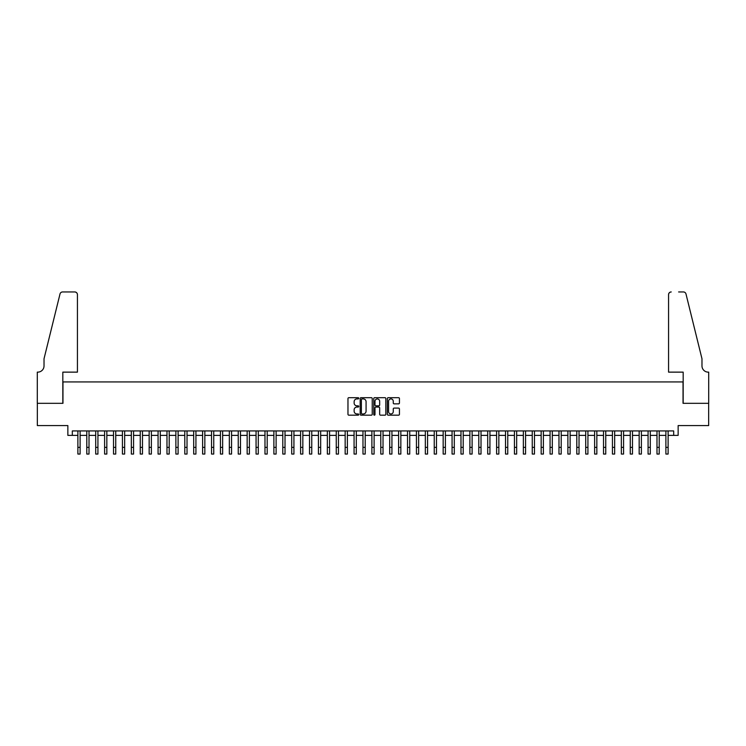 <?xml version="1.0" encoding="UTF-8"?>
<svg xmlns="http://www.w3.org/2000/svg" width="746" height="746" viewBox="0 0 746 746"><rect width="100%" height="100%" fill="white"/><g stroke="black" fill="none" stroke-linecap="round" stroke-linejoin="round"><path stroke-width="1.12" d="M358.742 398.299A0.615 0.615 0 0 0 358.136 397.683L348.839 397.683A0.877 0.877 0 0 0 347.972 398.56L347.972 414.3A0.877 0.877 0 0 0 348.839 415.177L358.136 415.177A0.615 0.615 0 0 0 358.742 414.562A0.615 0.615 0 0 0 358.136 413.955L356.933 413.955A2.797 2.797 0 0 1 354.136 411.158L354.136 409.843A2.797 2.797 0 0 1 356.933 407.046L358.136 407.046A0.615 0.615 0 0 0 358.742 406.43A0.615 0.615 0 0 0 358.136 405.824L356.933 405.824A2.797 2.797 0 0 1 354.136 403.017L354.136 401.712A2.797 2.797 0 0 1 356.933 398.914L358.136 398.914A0.615 0.615 0 0 0 358.742 398.299M398.56 403.856A0.877 0.877 0 0 0 399.436 402.98L399.436 398.56A0.877 0.877 0 0 0 398.56 397.683L388.237 397.683A0.877 0.877 0 0 0 387.361 398.56L387.361 414.3A0.877 0.877 0 0 0 388.237 415.177L398.56 415.177A0.877 0.877 0 0 0 399.436 414.3L399.436 408.967A0.877 0.877 0 0 0 398.56 408.09L394.14 408.09A0.877 0.877 0 0 0 393.263 408.967L393.263 411.615A2.341 2.341 0 0 1 390.923 413.955A2.341 2.341 0 0 1 388.591 411.615L388.591 401.255A2.341 2.341 0 0 1 390.923 398.914A2.341 2.341 0 0 1 393.263 401.255L393.263 402.98A0.877 0.877 0 0 0 394.14 403.856L398.56 403.856M72.315 435.384L72.315 430.936L673.685 430.936L673.685 435.384L678.142 435.384L678.142 425.584L708.653 425.584L708.653 403.316L683.038 403.316L683.038 381.933L62.962 381.933L62.962 403.316L37.347 403.316L37.347 425.584L67.858 425.584L67.858 435.384L77.882 435.384M372.235 398.56A0.877 0.877 0 0 0 371.359 397.683L361.045 397.683A0.877 0.877 0 0 0 360.169 398.56L360.169 414.3A0.877 0.877 0 0 0 361.045 415.177L371.359 415.177A0.877 0.877 0 0 0 372.235 414.3L372.235 398.56M374.641 397.683L384.955 397.683A0.877 0.877 0 0 1 385.831 398.56L385.831 414.3A0.877 0.877 0 0 1 384.955 415.177L380.544 415.177A0.877 0.877 0 0 1 379.667 414.3L379.667 407.922A0.877 0.877 0 0 0 378.791 407.046L375.863 407.046A0.877 0.877 0 0 0 374.986 407.922L374.986 414.562A0.615 0.615 0 0 1 374.38 415.177A0.615 0.615 0 0 1 373.765 414.562L373.765 398.56A0.877 0.877 0 0 1 374.641 397.683M80.111 435.384L86.788 435.384M89.016 435.384L95.702 435.384M97.931 435.384L104.608 435.384M106.837 435.384L113.523 435.384M115.742 435.384L122.428 435.384M124.657 435.384L131.333 435.384M133.562 435.384L140.248 435.384M142.477 435.384L149.153 435.384M151.382 435.384L158.068 435.384M160.287 435.384L166.973 435.384M169.202 435.384L175.879 435.384M178.107 435.384L184.794 435.384M187.022 435.384L193.699 435.384M195.928 435.384L202.614 435.384M204.842 435.384L211.519 435.384M213.748 435.384L220.434 435.384M222.653 435.384L229.339 435.384M231.568 435.384L238.244 435.384M240.473 435.384L247.159 435.384M249.388 435.384L256.065 435.384M258.293 435.384L264.979 435.384M267.199 435.384L273.885 435.384M276.113 435.384L282.79 435.384M285.019 435.384L291.705 435.384M293.933 435.384L300.61 435.384M302.839 435.384L309.525 435.384M311.753 435.384L318.43 435.384M320.659 435.384L327.345 435.384M329.564 435.384L336.25 435.384M338.479 435.384L345.156 435.384M347.384 435.384L354.07 435.384M356.299 435.384L362.976 435.384M365.204 435.384L371.89 435.384M374.11 435.384L380.796 435.384M383.024 435.384L389.701 435.384M391.93 435.384L398.616 435.384M400.844 435.384L407.521 435.384M409.75 435.384L416.436 435.384M418.655 435.384L425.341 435.384M427.57 435.384L434.247 435.384M436.475 435.384L443.161 435.384M445.39 435.384L452.067 435.384M454.295 435.384L460.981 435.384M463.21 435.384L469.887 435.384M472.115 435.384L478.801 435.384M481.021 435.384L487.707 435.384M489.935 435.384L496.612 435.384M498.841 435.384L505.527 435.384M507.756 435.384L514.432 435.384M516.661 435.384L523.347 435.384M525.566 435.384L532.252 435.384M534.481 435.384L541.158 435.384M543.386 435.384L550.072 435.384M552.301 435.384L558.978 435.384M561.206 435.384L567.893 435.384M570.121 435.384L576.798 435.384M579.027 435.384L585.713 435.384M587.932 435.384L594.618 435.384M596.847 435.384L603.523 435.384M605.752 435.384L612.438 435.384M614.667 435.384L621.343 435.384M623.572 435.384L630.258 435.384M632.477 435.384L639.163 435.384M641.392 435.384L648.069 435.384M650.298 435.384L656.984 435.384M659.212 435.384L665.889 435.384M668.118 435.384L673.685 435.384M362.006 398.914A0.615 0.615 0 0 0 361.39 399.52L361.39 413.34A0.615 0.615 0 0 0 362.006 413.955L363.274 413.955A2.797 2.797 0 0 0 366.072 411.158L366.072 401.712A2.797 2.797 0 0 0 363.274 398.914L362.006 398.914M379.667 401.292A2.341 2.341 0 0 0 377.327 398.951A2.341 2.341 0 0 0 374.986 401.292L374.986 404.947A0.877 0.877 0 0 0 375.863 405.824L378.791 405.824A0.877 0.877 0 0 0 379.667 404.947L379.667 401.292M77.882 447.367L80.111 447.367L80.111 454.053L77.882 454.053L77.882 430.936M80.111 447.367L80.111 430.936M77.435 372.133L77.435 294.623A2.676 2.676 0 0 0 74.768 291.947L62.599 291.947A2.676 2.676 0 0 0 60.006 293.98L44.023 358.77L44.023 365.894A6.238 6.238 0 0 1 37.794 372.133L37.3 372.133L37.3 403.316L62.823 403.316L62.823 372.133L77.435 372.133L77.435 294.623C77.267 293.01 76.372 292.115 74.768 291.947L67.373 291.947M60.006 293.98C60.687 292.516 60.687 292.516 60.006 293.98C60.687 292.516 60.687 292.516 60.006 293.98M44.023 365.894A6.238 6.238 0 0 1 37.794 372.133M668.565 372.133L668.565 294.623L668.565 372.133L683.177 372.133L683.177 403.316L708.7 403.316L708.7 372.133L708.206 372.133A6.238 6.238 0 0 1 701.977 365.894A6.238 6.238 0 0 0 708.206 372.133M697.072 338.898L685.994 293.98L701.977 358.77L701.977 365.894M678.627 291.947L683.401 291.947A2.676 2.676 0 0 1 685.994 293.98C685.313 292.516 685.313 292.516 685.994 293.98C685.313 292.516 685.313 292.516 685.994 293.98M671.232 291.947A2.676 2.676 0 0 0 668.565 294.623C668.733 293.01 669.628 292.115 671.232 291.947M86.788 454.053L89.016 454.053L86.788 454.053L86.788 430.936M89.016 454.053L89.016 430.936M95.702 454.053L97.931 454.053L95.702 454.053L95.702 430.936M97.931 454.053L97.931 430.936M104.608 454.053L106.837 454.053L104.608 454.053L104.608 430.936M106.837 454.053L106.837 430.936M113.523 454.053L115.742 454.053L113.523 454.053L113.523 430.936M115.742 454.053L115.742 430.936M122.428 454.053L124.657 454.053L122.428 454.053L122.428 430.936M124.657 454.053L124.657 430.936M131.333 454.053L133.562 454.053L131.333 454.053L131.333 430.936M133.562 454.053L133.562 430.936M140.248 454.053L142.477 454.053L140.248 454.053L140.248 430.936M142.477 454.053L142.477 430.936M149.153 454.053L151.382 454.053L149.153 454.053L149.153 430.936M151.382 454.053L151.382 430.936M158.068 454.053L160.287 454.053L158.068 454.053L158.068 430.936M160.287 454.053L160.287 430.936M166.973 454.053L169.202 454.053L166.973 454.053L166.973 430.936M169.202 454.053L169.202 430.936M175.879 454.053L178.107 454.053L175.879 454.053L175.879 430.936M178.107 454.053L178.107 430.936M184.794 454.053L187.022 454.053L184.794 454.053L184.794 430.936M187.022 454.053L187.022 430.936M193.699 454.053L195.928 454.053L193.699 454.053L193.699 430.936M195.928 454.053L195.928 430.936M202.614 454.053L204.842 454.053L202.614 454.053L202.614 430.936M204.842 454.053L204.842 430.936M211.519 454.053L213.748 454.053L211.519 454.053L211.519 430.936M213.748 454.053L213.748 430.936M220.434 454.053L222.653 454.053L220.434 454.053L220.434 430.936M222.653 454.053L222.653 430.936M229.339 454.053L231.568 454.053L229.339 454.053L229.339 430.936M231.568 454.053L231.568 430.936M238.244 454.053L240.473 454.053L238.244 454.053L238.244 430.936M240.473 454.053L240.473 430.936M247.159 454.053L249.388 454.053L247.159 454.053L247.159 430.936M249.388 454.053L249.388 430.936M256.065 454.053L258.293 454.053L256.065 454.053L256.065 430.936M258.293 454.053L258.293 430.936M264.979 454.053L267.199 454.053L264.979 454.053L264.979 430.936M267.199 454.053L267.199 430.936M273.885 454.053L276.113 454.053L273.885 454.053L273.885 430.936M276.113 454.053L276.113 430.936M282.79 454.053L285.019 454.053L282.79 454.053L282.79 430.936M285.019 454.053L285.019 430.936M291.705 454.053L293.933 454.053L291.705 454.053L291.705 430.936M293.933 454.053L293.933 430.936M300.61 454.053L302.839 454.053L300.61 454.053L300.61 430.936M302.839 454.053L302.839 430.936M309.525 454.053L311.753 454.053L309.525 454.053L309.525 430.936M311.753 454.053L311.753 430.936M318.43 454.053L320.659 454.053L318.43 454.053L318.43 430.936M320.659 454.053L320.659 430.936M327.345 454.053L329.564 454.053L327.345 454.053L327.345 430.936M329.564 454.053L329.564 430.936M336.25 454.053L338.479 454.053L336.25 454.053L336.25 430.936M338.479 454.053L338.479 430.936M345.156 454.053L347.384 454.053L345.156 454.053L345.156 430.936M347.384 454.053L347.384 430.936M354.07 454.053L356.299 454.053L354.07 454.053L354.07 430.936M356.299 454.053L356.299 430.936M362.976 454.053L365.204 454.053L362.976 454.053L362.976 430.936M365.204 454.053L365.204 430.936M371.89 454.053L374.11 454.053L371.89 454.053L371.89 430.936M374.11 454.053L374.11 430.936M380.796 454.053L383.024 454.053L380.796 454.053L380.796 430.936M383.024 454.053L383.024 430.936M389.701 454.053L391.93 454.053L389.701 454.053L389.701 430.936M391.93 454.053L391.93 430.936M398.616 454.053L400.844 454.053L398.616 454.053L398.616 430.936M400.844 454.053L400.844 430.936M407.521 454.053L409.75 454.053L407.521 454.053L407.521 430.936M409.75 454.053L409.75 430.936M416.436 454.053L418.655 454.053L416.436 454.053L416.436 430.936M418.655 454.053L418.655 430.936M425.341 454.053L427.57 454.053L425.341 454.053L425.341 430.936M427.57 454.053L427.57 430.936M434.247 454.053L436.475 454.053L434.247 454.053L434.247 430.936M436.475 454.053L436.475 430.936M443.161 454.053L445.39 454.053L443.161 454.053L443.161 430.936M445.39 454.053L445.39 430.936M452.067 454.053L454.295 454.053L452.067 454.053L452.067 430.936M454.295 454.053L454.295 430.936M460.981 454.053L463.21 454.053L460.981 454.053L460.981 430.936M463.21 454.053L463.21 430.936M469.887 454.053L472.115 454.053L469.887 454.053L469.887 430.936M472.115 454.053L472.115 430.936M478.801 454.053L481.021 454.053L478.801 454.053L478.801 430.936M481.021 454.053L481.021 430.936M487.707 454.053L489.935 454.053L487.707 454.053L487.707 430.936M489.935 454.053L489.935 430.936M496.612 454.053L498.841 454.053L496.612 454.053L496.612 430.936M498.841 454.053L498.841 430.936M505.527 454.053L507.756 454.053L505.527 454.053L505.527 430.936M507.756 454.053L507.756 430.936M514.432 454.053L516.661 454.053L514.432 454.053L514.432 430.936M516.661 454.053L516.661 430.936M523.347 454.053L525.566 454.053L523.347 454.053L523.347 430.936M525.566 454.053L525.566 430.936M532.252 454.053L534.481 454.053L532.252 454.053L532.252 430.936M534.481 454.053L534.481 430.936M541.158 454.053L543.386 454.053L541.158 454.053L541.158 430.936M543.386 454.053L543.386 430.936M550.072 454.053L552.301 454.053L550.072 454.053L550.072 430.936M552.301 454.053L552.301 430.936M558.978 454.053L561.206 454.053L558.978 454.053L558.978 430.936M561.206 454.053L561.206 430.936M567.893 454.053L570.121 454.053L567.893 454.053L567.893 430.936M570.121 454.053L570.121 430.936M576.798 454.053L579.027 454.053L576.798 454.053L576.798 430.936M579.027 454.053L579.027 430.936M585.713 454.053L587.932 454.053L585.713 454.053L585.713 430.936M587.932 454.053L587.932 430.936M594.618 454.053L596.847 454.053L594.618 454.053L594.618 430.936M596.847 454.053L596.847 430.936M603.523 454.053L605.752 454.053L603.523 454.053L603.523 430.936M605.752 454.053L605.752 430.936M612.438 454.053L614.667 454.053L612.438 454.053L612.438 430.936M614.667 454.053L614.667 430.936M621.343 454.053L623.572 454.053L621.343 454.053L621.343 430.936M623.572 454.053L623.572 430.936M630.258 454.053L632.477 454.053L630.258 454.053L630.258 430.936M632.477 454.053L632.477 430.936M639.163 454.053L641.392 454.053L639.163 454.053L639.163 430.936M641.392 454.053L641.392 430.936M648.069 454.053L650.298 454.053L648.069 454.053L648.069 430.936M650.298 454.053L650.298 430.936M656.984 454.053L659.212 454.053L656.984 454.053L656.984 430.936M659.212 454.053L659.212 430.936M665.889 454.053L668.118 454.053L665.889 454.053L665.889 430.936M668.118 454.053L668.118 430.936M86.788 447.367L89.016 447.367M95.702 447.367L97.931 447.367M104.608 447.367L106.837 447.367M113.523 447.367L115.742 447.367M122.428 447.367L124.657 447.367M131.333 447.367L133.562 447.367M140.248 447.367L142.477 447.367M149.153 447.367L151.382 447.367M158.068 447.367L160.287 447.367M166.973 447.367L169.202 447.367M175.879 447.367L178.107 447.367M184.794 447.367L187.022 447.367M193.699 447.367L195.928 447.367M202.614 447.367L204.842 447.367M211.519 447.367L213.748 447.367M220.434 447.367L222.653 447.367M229.339 447.367L231.568 447.367M238.244 447.367L240.473 447.367M247.159 447.367L249.388 447.367M256.065 447.367L258.293 447.367M264.979 447.367L267.199 447.367M273.885 447.367L276.113 447.367M282.79 447.367L285.019 447.367M291.705 447.367L293.933 447.367M300.61 447.367L302.839 447.367M309.525 447.367L311.753 447.367M318.43 447.367L320.659 447.367M327.345 447.367L329.564 447.367M336.25 447.367L338.479 447.367M345.156 447.367L347.384 447.367M354.07 447.367L356.299 447.367M362.976 447.367L365.204 447.367M371.89 447.367L374.11 447.367M380.796 447.367L383.024 447.367M389.701 447.367L391.93 447.367M398.616 447.367L400.844 447.367M407.521 447.367L409.75 447.367M416.436 447.367L418.655 447.367M425.341 447.367L427.57 447.367M434.247 447.367L436.475 447.367M443.161 447.367L445.39 447.367M452.067 447.367L454.295 447.367M460.981 447.367L463.21 447.367M469.887 447.367L472.115 447.367M478.801 447.367L481.021 447.367M487.707 447.367L489.935 447.367M496.612 447.367L498.841 447.367M505.527 447.367L507.756 447.367M514.432 447.367L516.661 447.367M523.347 447.367L525.566 447.367M532.252 447.367L534.481 447.367M541.158 447.367L543.386 447.367M550.072 447.367L552.301 447.367M558.978 447.367L561.206 447.367M567.893 447.367L570.121 447.367M576.798 447.367L579.027 447.367M585.713 447.367L587.932 447.367M594.618 447.367L596.847 447.367M603.523 447.367L605.752 447.367M612.438 447.367L614.667 447.367M621.343 447.367L623.572 447.367M630.258 447.367L632.477 447.367M639.163 447.367L641.392 447.367M648.069 447.367L650.298 447.367M656.984 447.367L659.212 447.367M665.889 447.367L668.118 447.367"/></g></svg>
